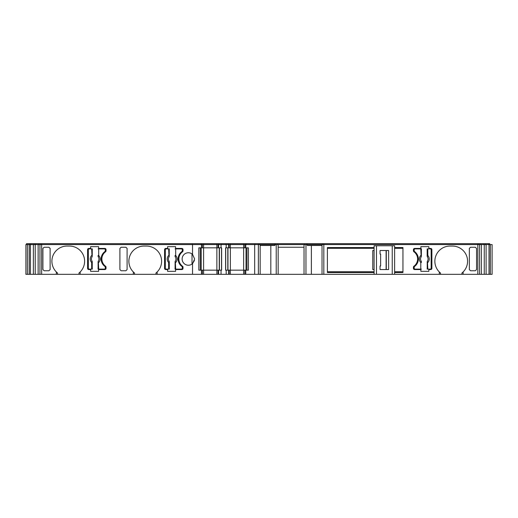 <?xml version="1.0" encoding="UTF-8"?>
<svg xmlns="http://www.w3.org/2000/svg" width="518" height="518" viewBox="0 0 518 518"><rect width="100%" height="100%" fill="white"/><g stroke="black" fill="none" stroke-linecap="round" stroke-linejoin="round"><path stroke-width="0.78" d="M56.358 271.976L57.55 273.044A15.171 15.171 90 0 1 51.897 261.234A15.171 15.171 -90 0 0 56.358 271.976L56.358 274.32L29.157 274.32L29.157 244.574L492.1 244.574L492.1 274.32L461.926 274.32L461.926 273.044A15.171 15.171 90 0 0 467.579 261.234A15.171 15.171 -90 0 1 463.111 271.976L461.926 273.044M29.157 274.32L29.157 244.574L29.157 274.32L29.157 244.574L29.157 274.32L29.157 244.574L29.157 274.32L27.376 274.32L27.376 244.574L29.157 244.574L29.157 274.32L29.157 244.574M27.376 274.32L27.376 244.574M26.496 243.68L26.496 244.574L26.496 243.68L489.717 243.68L489.717 244.574M270.823 245.467L270.823 274.32L201.47 274.32L201.47 270.156L198.828 270.156L198.828 247.844L201.47 247.844L201.47 244.574L201.47 247.844L221.037 247.844L221.037 244.574M88.785 269.561A1.191 1.191 90 0 1 87.594 268.369A1.191 1.191 90 0 0 88.785 269.561L90.624 269.561L90.624 271.348L98.601 271.348L98.601 269.561L104.843 269.561A1.191 1.191 90 0 0 106.035 268.369L106.035 267.178A1.191 1.191 90 0 0 105.549 266.22A8.923 8.923 90 0 1 105.549 251.78A1.191 1.191 90 0 0 106.035 250.822L106.035 249.631A1.191 1.191 90 0 0 104.843 248.439L98.601 248.439L98.601 246.652L90.624 246.652L90.624 248.439L88.785 248.439A1.191 1.191 90 0 0 87.594 249.631L87.594 268.369L87.594 249.631A1.191 1.191 90 0 1 88.785 248.439M192.541 244.574L192.541 254.344L194.619 259L192.541 254.344A6.248 6.248 -90 0 0 182.129 259A6.248 6.248 90 0 1 192.01 253.924L192.01 264.076A6.248 6.248 90 0 1 182.129 259A6.248 6.248 -90 0 0 192.541 263.656L194.444 260.457M133.34 271.976L134.531 273.044A15.171 15.171 90 0 1 128.878 261.234A15.171 15.171 -90 0 0 133.34 271.976L133.34 274.32L80.154 274.32L80.154 271.976A15.171 15.171 90 0 0 69.451 246.063L67.068 246.063A15.171 15.171 -90 0 0 51.897 261.234A15.171 15.171 90 0 1 67.068 246.063M452.408 246.063A15.171 15.171 -90 0 1 467.579 261.234A15.171 15.171 90 0 0 452.408 246.063L450.025 246.063A15.171 15.171 90 0 0 439.316 271.976L439.316 274.32L394.619 274.32L394.619 245.765L394.619 274.32L374.093 274.32L374.093 245.765L394.619 245.765M27.37 274.32L25.9 274.32L25.9 244.574L27.37 244.574M420.875 246.652L428.846 246.652L428.846 248.439L430.691 248.439A1.191 1.191 90 0 1 431.882 249.631L431.882 268.369A1.191 1.191 90 0 1 430.691 269.561L428.846 269.561L428.846 271.348L420.875 271.348L420.875 269.561L414.627 269.561A1.191 1.191 90 0 1 413.435 268.369L413.435 267.178A1.191 1.191 90 0 1 413.927 266.22A8.923 8.923 90 0 0 413.927 251.78A1.191 1.191 90 0 1 413.435 250.822L413.435 249.631A1.191 1.191 90 0 1 414.627 248.439L420.875 248.439L420.875 246.652L420.875 248.439M165.766 269.561A1.191 1.191 90 0 1 164.575 268.369A1.191 1.191 90 0 0 165.766 269.561L167.612 269.561L167.612 271.348L175.583 271.348L175.583 269.561L181.831 269.561A1.191 1.191 90 0 0 183.022 268.369L183.022 267.178A1.191 1.191 90 0 0 182.53 266.22A8.923 8.923 90 0 1 182.53 251.78A1.191 1.191 90 0 0 183.022 250.822L183.022 249.631A1.191 1.191 90 0 0 181.831 248.439L175.583 248.439L175.583 246.652L167.612 246.652L167.612 248.439L165.766 248.439A1.191 1.191 90 0 0 164.575 249.631L164.575 268.369L164.575 249.631A1.191 1.191 90 0 1 165.766 248.439M414.18 268.22A0.894 0.894 -90 0 0 415.073 269.114A0.894 0.894 90 0 1 414.18 268.22L414.18 267.327L414.18 268.22M415.073 248.886A0.894 0.894 -90 0 0 414.18 249.78L414.18 250.673A1.191 1.191 90 0 0 414.659 251.625A9.22 9.22 -90 0 1 414.659 266.375A1.191 1.191 90 0 0 414.18 267.327A1.191 1.191 -90 0 1 414.659 266.375A9.22 9.22 -90 0 0 414.659 251.625A1.191 1.191 -90 0 1 414.18 250.673L414.18 249.78A0.894 0.894 90 0 1 415.073 248.886L421.425 248.886L421.205 256.844A3.762 3.762 -90 0 0 421.212 261.156L420.778 262.49A4.96 4.96 -90 0 1 420.778 255.51L421.367 255.51L421.205 256.844A3.775 3.775 90 0 0 421.205 261.156L421.367 262.49L420.778 262.49L420.778 269.114L415.073 269.114M421.425 256.164L421.387 256.151A0.596 0.363 176.2 0 1 421.134 256.436L421.205 256.844M420.778 248.886L421.134 256.436M421.367 262.49L421.387 261.849A0.596 0.363 -176.2 0 0 421.134 261.564M421.425 261.836L421.212 261.156M421.367 269.114L420.778 269.114M427.169 256.164L427.169 248.886L430.244 248.886A0.894 0.894 90 0 1 431.138 249.78L431.138 268.22A0.894 0.894 90 0 1 430.244 269.114L427.169 269.114L427.389 261.156A3.762 3.762 -90 0 0 427.382 256.844L427.22 255.51L427.816 255.51L427.389 256.844L427.208 256.151A0.596 0.363 3.8 0 0 427.454 256.436M427.816 248.886L427.816 255.51A4.96 4.96 -90 0 1 427.816 262.49L427.22 262.49L427.389 261.156A3.775 3.775 90 0 0 427.389 256.844M427.169 261.836L427.208 261.849A0.596 0.363 -3.8 0 1 427.454 261.564L427.389 261.156M427.816 269.114L427.454 261.564M182.278 249.78A0.894 0.894 -90 0 0 181.384 248.886A0.894 0.894 -90 0 1 182.278 249.78L182.278 250.673L182.278 249.78M181.384 269.114A0.894 0.894 -90 0 0 182.278 268.22L182.278 267.327A1.191 1.191 -90 0 0 181.799 266.375A9.22 9.22 90 0 1 181.799 251.625A1.191 1.191 -90 0 0 182.278 250.673A1.191 1.191 -90 0 1 181.799 251.625A9.22 9.22 -90 0 0 181.799 266.375A1.191 1.191 -90 0 1 182.278 267.327L182.278 268.22A0.894 0.894 -90 0 1 181.384 269.114L175.032 269.114L175.252 261.156A3.762 3.762 -90 0 0 175.246 256.844L175.68 255.51A4.96 4.96 90 0 1 175.68 262.49L175.09 262.49L175.252 261.156A3.775 3.775 -90 0 0 175.252 256.844L175.09 255.51L175.68 255.51L175.68 248.886L181.384 248.886M175.032 261.836L175.071 261.849A0.596 0.363 -3.8 0 1 175.317 261.564L175.252 261.156M175.68 269.114L175.317 261.564M175.09 255.51L175.071 256.151A0.596 0.363 3.8 0 0 175.317 256.436M175.032 256.164L175.246 256.844M175.09 248.886L175.68 248.886M169.289 261.836L169.289 269.114L166.213 269.114A0.894 0.894 -90 0 1 165.32 268.22L165.32 249.78A0.894 0.894 -90 0 1 166.213 248.886L169.289 248.886L169.069 256.844A3.762 3.762 -90 0 0 169.075 261.156L169.237 262.49L168.641 262.49L169.069 261.156L169.25 261.849A0.596 0.363 -176.2 0 0 169.004 261.564M168.641 269.114L168.641 262.49A4.96 4.96 90 0 1 168.641 255.51L169.237 255.51L169.069 256.844A3.775 3.775 -90 0 0 169.069 261.156M169.289 256.164L169.25 256.151A0.596 0.363 176.2 0 1 169.004 256.436L169.069 256.844M168.641 248.886L169.004 256.436M105.29 249.78A0.894 0.894 -90 0 0 104.403 248.886A0.894 0.894 -90 0 1 105.29 249.78L105.29 250.673L105.29 249.78M104.403 269.114A0.894 0.894 -90 0 0 105.29 268.22L105.29 267.327A1.191 1.191 -90 0 0 104.817 266.375A9.22 9.22 90 0 1 104.817 251.625A1.191 1.191 -90 0 0 105.29 250.673A1.191 1.191 -90 0 1 104.817 251.625A9.22 9.22 -90 0 0 104.817 266.375A1.191 1.191 -90 0 1 105.29 267.327L105.29 268.22A0.894 0.894 -90 0 1 104.403 269.114L98.051 269.114L98.271 261.156A3.762 3.762 -90 0 0 98.265 256.844L98.698 255.51A4.96 4.96 90 0 1 98.698 262.49L98.103 262.49L98.271 261.156A3.775 3.775 -90 0 0 98.271 256.844L98.103 255.51L98.698 255.51L98.698 248.886L104.403 248.886M98.051 261.836L98.09 261.849A0.596 0.363 -3.8 0 1 98.336 261.564L98.271 261.156M98.698 269.114L98.336 261.564M98.103 255.51L98.09 256.151A0.596 0.363 3.8 0 0 98.336 256.436M98.051 256.164L98.265 256.844M98.103 248.886L98.698 248.886M92.094 261.156L92.308 269.114L89.232 269.114A0.894 0.894 -90 0 1 88.338 268.22L88.338 249.78A0.894 0.894 -90 0 1 89.232 248.886L92.308 248.886L92.087 256.844A3.775 3.775 -90 0 0 92.087 261.156L92.094 261.156A3.762 3.762 -90 0 1 92.094 256.844M92.308 261.836L92.249 262.49L91.66 262.49L92.087 261.156L92.269 261.849A0.596 0.363 -176.2 0 0 92.023 261.564M91.66 269.114L91.66 262.49A4.96 4.96 90 0 1 91.66 255.51L92.249 255.51L92.023 256.436A0.596 0.363 176.2 0 0 92.269 256.151L92.308 256.164M91.66 248.886L92.023 256.436M386.104 269.561L386.104 250.524M386.298 250.524L386.298 269.561M380.044 250.524L388.63 250.524L388.63 269.561L380.044 269.561L380.044 265.993L380.639 265.993L380.639 254.092L380.044 254.092L380.044 250.524L380.044 254.092M380.639 265.993L380.639 254.092M374.093 250.524L372.772 250.524L372.772 269.561L374.093 269.561M380.044 265.993L380.044 269.561M57.55 273.044L57.55 274.32L78.969 274.32L78.969 273.044L80.154 271.976M50.11 248.342L50.11 269.658M42.923 269.554L42.923 248.446L42.923 269.554L44.114 270.752L48.925 270.752L50.11 269.554M461.926 274.32L440.507 274.32L440.507 273.044A15.171 15.171 90 0 1 439.542 272.196M476.554 248.446L476.554 269.554L476.554 248.446L475.362 247.248L470.551 247.248L469.36 248.342M469.36 269.658L470.551 270.752L475.362 270.752L476.554 269.554M134.531 273.044L134.531 274.32L155.95 274.32L155.95 273.044L157.142 271.976L157.142 274.32L192.541 274.32L192.541 263.656L194.619 259M128.878 261.234A15.171 15.171 90 0 1 144.049 246.063A15.171 15.171 -90 0 0 128.878 261.234M127.098 248.342L127.098 269.658M119.904 269.554L119.904 248.446L119.904 269.554L121.095 270.752L125.906 270.752L127.098 269.554M200.278 270.156L200.278 247.844L200.278 270.156M201.204 270.156L201.204 247.844M219.25 270.156L219.25 247.844M221.529 270.156L221.529 247.844M225.699 270.156L225.699 247.844M227.978 270.156L227.978 247.844M246.95 270.156L246.95 247.844L246.95 270.156M246.024 270.156L246.024 247.844L246.024 270.156M270.823 274.32L304.027 274.32L304.027 244.574M374.093 245.765L374.093 274.32L311.37 274.32L311.37 245.467M200.874 243.68L200.874 244.574L200.874 243.68M243.641 243.68L243.641 247.844L248.4 247.844L248.4 270.156L243.641 270.156L243.641 247.844L225.602 247.844L225.602 270.156L243.641 270.156L243.641 274.32M221.037 247.844L221.633 247.844L221.633 270.156L201.47 270.156L201.47 274.32L192.541 274.32M221.037 274.32L221.037 270.156M226.191 274.32L226.191 270.156M226.191 247.844L226.191 244.574M42.923 248.446L44.114 247.248L48.925 247.248L50.11 248.446M119.904 248.446L121.095 247.248L125.906 247.248L127.098 248.446M157.142 271.976A15.171 15.171 90 0 0 146.432 246.063L144.049 246.063M430.691 248.439A1.191 1.191 90 0 1 431.882 249.631L431.882 268.369A1.191 1.191 90 0 1 430.691 269.561M327.389 272.533L327.389 247.546L327.389 272.533L374.093 272.533M394.619 247.546L402.946 247.546L402.946 272.533L394.619 272.533M327.389 271.769L374.093 271.769M394.619 271.769L402.946 271.769M469.36 269.554L469.36 248.446M311.37 274.32L304.027 274.32M245.759 274.32L245.759 270.156L245.759 274.32M155.95 274.32L157.142 274.32M133.34 274.32L134.531 274.32M78.969 274.32L80.154 274.32M56.358 274.32L57.55 274.32M440.507 274.32L439.316 274.32M440.507 273.044L439.316 271.976M463.111 274.32L463.111 271.976M322.034 245.467L307.303 245.467L307.303 244.574M305.963 274.32L305.963 244.574M278.16 247.248L304.027 247.248M276.224 274.32L276.224 244.574M260.166 245.467L274.883 245.467L274.883 244.574M198.828 247.844L198.828 270.156M278.16 274.32L278.16 244.574M229.17 274.32L229.17 270.156M244.833 274.32L244.833 270.156L244.833 274.32M245.759 247.844L245.759 244.574L245.759 247.844M254.688 274.32L254.688 244.574M244.833 247.844L244.833 244.574M229.17 247.844L229.17 244.574M202.396 274.32L202.396 270.156M218.059 274.32L218.059 270.156M218.059 247.844L218.059 244.574M202.396 247.844L202.396 244.574L202.396 247.844M29.753 244.574L29.753 243.68L29.753 244.574M30.918 244.574L30.918 243.68M34.052 244.574L34.052 243.68M35.677 244.574L35.677 243.68M38.824 244.574L38.824 243.68M192.275 244.574L192.275 243.68M201.8 244.574L201.8 243.68M218.654 244.574L218.654 243.68M221.283 244.574L221.283 243.68M225.945 244.574L225.945 243.68M228.574 244.574L228.574 243.68M245.428 244.574L245.428 243.68L245.428 244.574M246.354 244.574L246.354 243.68L246.354 244.574M254.953 244.574L254.953 243.68M259.57 244.574L259.57 243.68M274.793 244.574L274.793 243.68M275.796 244.574L275.796 243.68M277.564 244.574L277.564 243.68M304.623 244.574L304.623 243.68M306.384 244.574L306.384 243.68M307.394 244.574L307.394 243.68M322.63 244.574L322.63 243.68M480.652 244.574L480.652 243.68M483.793 244.574L483.793 243.68M485.424 244.574L485.424 243.68M488.558 244.574L488.558 243.68M490.313 274.32L490.313 244.574L490.313 274.32M489.018 274.32L489.018 244.574M486.104 274.32L486.104 244.574M484.259 274.32L484.259 244.574M481.332 274.32L481.332 244.574M322.034 274.32L322.034 244.574M260.166 274.32L260.166 244.574M38.138 274.32L38.138 244.574M35.211 274.32L35.211 244.574M33.366 274.32L33.366 244.574M30.452 274.32L30.452 244.574M402.946 248.31L394.619 248.31M374.093 248.31L327.389 248.31M327.389 247.546L374.093 247.546M421.367 248.886L421.367 255.51M427.22 255.51L427.22 248.886M427.22 269.114L427.22 262.49M175.09 269.114L175.09 262.49M169.237 262.49L169.237 269.114M169.237 248.886L169.237 255.51M98.103 269.114L98.103 262.49M92.249 262.49L92.249 269.114M92.249 248.886L92.249 255.51M376.469 274.32L376.469 245.765M392.236 274.32L392.236 245.765M203.587 274.32L203.587 243.68M216.867 274.32L216.867 243.68M219.425 270.156L219.425 247.844M227.803 270.156L227.803 247.844M230.361 274.32L230.361 243.68M41.66 274.32L41.66 243.68M228.645 274.32L228.645 270.156M228.645 247.844L228.645 244.574M218.583 274.32L218.583 270.156M218.583 247.844L218.583 244.574M29.791 244.574L29.791 243.68M40.508 244.574L40.508 243.68M219.004 244.574L219.004 243.68M228.224 244.574L228.224 243.68M258.378 274.32L258.378 243.68M323.821 274.32L323.821 243.68M477.816 274.32L477.816 243.68M478.962 244.574L478.962 243.68M489.678 244.574L489.678 243.68M490.255 274.32L490.255 244.574M479.538 274.32L479.538 244.574M39.938 274.32L39.938 244.574M29.222 274.32L29.222 244.574M492.1 274.32L492.1 244.574"/></g></svg>
